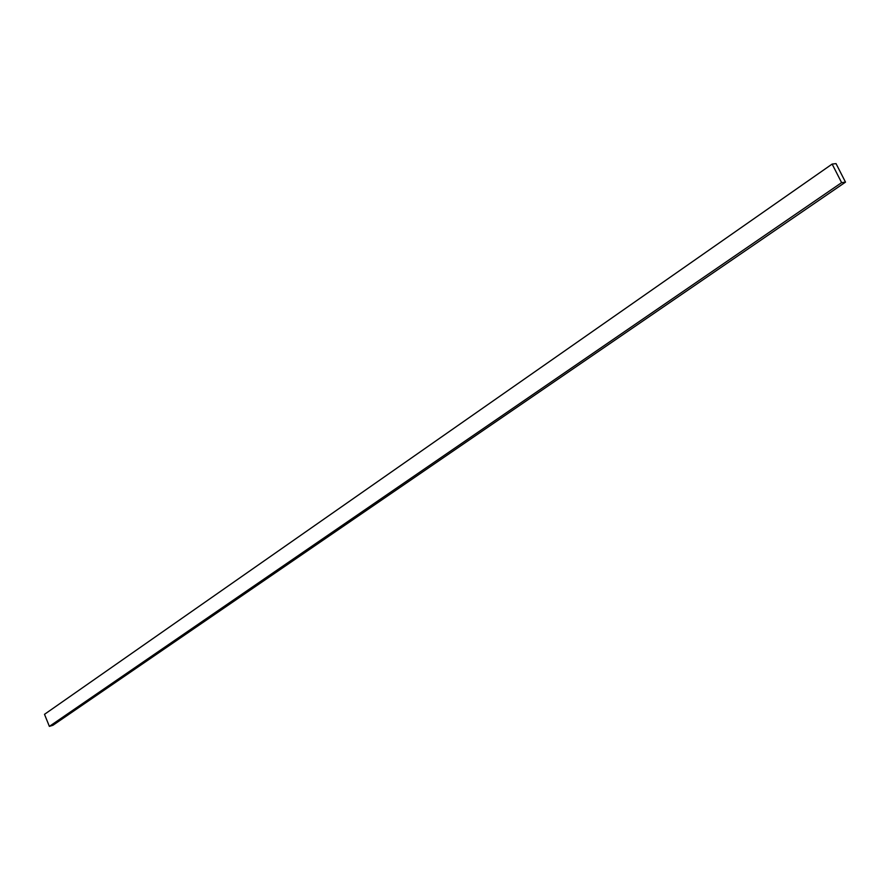 <?xml version="1.0" encoding="UTF-8"?>
<svg xmlns="http://www.w3.org/2000/svg" width="890" height="890" viewBox="0 0 890 890"><rect width="100%" height="100%" fill="white"/><g stroke="black" fill="none" stroke-linecap="round" stroke-linejoin="round"><path stroke-width="1.33" d="M44.5 714.325L832.139 164.071L841.617 182.639L49.373 726.385L44.5 714.325M841.617 182.639L845.5 182.138L836.033 163.615L832.139 164.071M845.5 182.138L52.955 725.261L49.373 726.385"/></g></svg>

